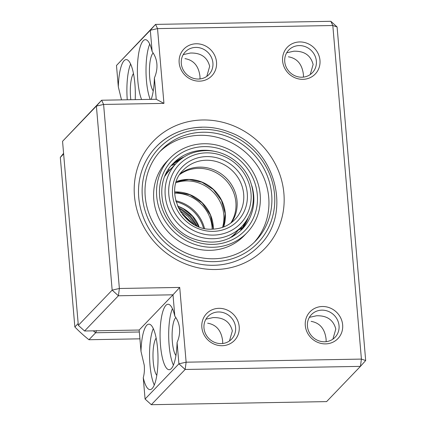 <?xml version="1.0" encoding="UTF-8"?>
<svg xmlns="http://www.w3.org/2000/svg" width="426" height="426" viewBox="0 0 426 426"><rect width="100%" height="100%" fill="white"/><g stroke="black" fill="none" stroke-linecap="round" stroke-linejoin="round"><path stroke-width="0.64" d="M322.365 306.507A19.346 18.073 -136.2 0 1 342.648 324.868A19.346 18.073 -136.2 0 1 325.57 343.888A19.346 18.073 -136.2 0 1 305.293 325.528A19.346 18.073 -136.2 0 1 322.365 306.507M324.591 341.78A16.369 15.293 43.8 0 0 335.044 337.301A16.369 15.293 43.8 0 0 337.429 319.878A16.369 15.293 43.8 0 0 321.88 310.144A16.369 15.293 43.8 0 0 311.427 314.622A16.369 15.293 43.8 0 0 309.042 332.046A16.369 15.293 43.8 0 0 324.591 341.78M218.921 308.328A19.346 18.073 -136.2 0 1 239.204 326.694A19.346 18.073 -136.2 0 1 222.127 345.715A19.346 18.073 -136.2 0 1 201.849 327.354A19.346 18.073 -136.2 0 1 218.921 308.328M221.147 343.606A16.369 15.293 43.8 0 0 231.595 339.128A16.369 15.293 43.8 0 0 233.986 321.705A16.369 15.293 43.8 0 0 218.431 311.97A16.369 15.293 43.8 0 0 207.984 316.449A16.369 15.293 43.8 0 0 205.593 333.872A16.369 15.293 43.8 0 0 221.147 343.606M299.686 41.945A19.346 18.073 -136.2 0 1 319.969 60.306A19.346 18.073 -136.2 0 1 302.891 79.327A19.346 18.073 -136.2 0 1 282.614 60.966A19.346 18.073 -136.2 0 1 299.686 41.945M301.912 77.218A16.369 15.293 43.8 0 0 312.359 72.739A16.369 15.293 43.8 0 0 314.75 55.321A16.369 15.293 43.8 0 0 299.196 45.587A16.369 15.293 43.8 0 0 288.748 50.066A16.369 15.293 43.8 0 0 286.357 67.484A16.369 15.293 43.8 0 0 301.912 77.218M196.242 43.771A19.346 18.073 -136.2 0 1 216.52 62.132A19.346 18.073 -136.2 0 1 199.448 81.153A19.346 18.073 -136.2 0 1 179.165 62.792A19.346 18.073 -136.2 0 1 196.242 43.771M198.463 79.044A16.369 15.293 43.8 0 0 208.916 74.566A16.369 15.293 43.8 0 0 211.301 57.148A16.369 15.293 43.8 0 0 195.752 47.414A16.369 15.293 43.8 0 0 185.299 51.887A16.369 15.293 43.8 0 0 182.914 69.31A16.369 15.293 43.8 0 0 198.463 79.044M202.776 119.978A77.383 72.292 -136.2 0 1 283.897 193.425A77.383 72.292 -136.2 0 1 215.593 269.509A77.383 72.292 -136.2 0 1 134.472 196.061A77.383 72.292 -136.2 0 1 202.776 119.978M213.628 265.291A71.43 66.733 43.8 0 0 259.237 245.749A71.43 66.733 -136.2 0 1 186.764 260.494A71.43 66.733 -136.2 0 1 156.193 146.794A71.43 66.733 43.8 0 0 145.772 222.814A71.43 66.733 43.8 0 0 213.628 265.291M62.553 141.304L78.331 325.347L112.16 290.122L96.382 106.079L62.553 141.304L101.633 100.227L156.23 99.263L154.404 77.931C156.433 73.203 157.258 68.538 156.88 63.937C156.47 59.342 154.888 55.22 152.141 51.578A32.738 8.515 -91 0 0 145.341 39.677A32.738 8.515 -91 0 0 137.827 80.839A32.738 8.515 -91 0 0 141.592 99.519M149.728 44.107A32.738 8.515 -91 0 0 146.448 80.684A32.738 8.515 -91 0 0 150.213 99.37M303.472 77.111L303.413 74.603C302.151 64.235 297.151 58.303 288.423 56.802M200.023 78.938L199.97 76.43C198.702 66.062 193.708 60.13 184.98 58.628M153.168 53.042A19.644 5.107 -91 0 0 149.686 77.314A19.644 5.107 -91 0 0 153.248 90.914M183.239 54.629L190.347 53.042C200.827 52.712 207.27 57.137 209.677 66.318L206.786 76.387M286.682 52.803L293.791 51.216C304.27 50.886 310.714 55.311 313.121 64.491L310.229 74.566M135.218 99.631A32.738 8.515 -91 0 0 134.888 83.901A32.738 8.515 -91 0 0 126.218 59.592A32.738 8.515 -91 0 0 118.311 86.803L121.501 99.876M130.606 64.017A32.738 8.515 -91 0 0 127.257 99.775M133.466 73.576A19.644 5.107 -91 0 0 130.564 97.224A19.644 5.107 -91 0 0 130.825 99.711M140.99 351.365L144.26 365.258C144.643 369.853 144.308 374.007 143.253 377.718A32.738 8.515 -91 0 0 150.053 389.62A32.738 8.515 -91 0 0 157.567 348.457A32.738 8.515 -91 0 0 148.898 324.149A32.738 8.515 -91 0 0 140.99 351.365L139.164 330.033L172.993 294.808L118.396 295.772L84.566 330.997L139.164 330.033M153.291 328.579A32.738 8.515 -91 0 0 150.005 365.157A32.738 8.515 -91 0 0 154.287 385.035M156.15 338.132A19.644 5.107 -91 0 0 153.243 361.786A19.644 5.107 -91 0 0 156.805 375.386M174.825 316.135A32.738 8.515 -91 0 0 168.02 304.239A32.738 8.515 -91 0 0 160.506 345.395A32.738 8.515 -91 0 0 169.175 369.709A32.738 8.515 -91 0 0 177.083 342.493C179.112 337.765 179.937 333.1 179.559 328.499C179.149 323.904 177.573 319.782 174.825 316.135L172.993 294.808L179.719 287.422L186.13 362.191L361.408 359.097L332.812 25.517L157.529 28.611L163.941 103.38L103.598 104.445L119.376 288.487L179.719 287.422M172.408 308.669A32.738 8.515 -91 0 0 169.127 345.246A32.738 8.515 -91 0 0 173.409 365.125M326.151 341.673L326.092 339.16C324.83 328.797 319.835 322.865 311.108 321.364M222.707 343.5L222.649 340.986C221.387 330.624 216.387 324.687 207.659 323.19M175.853 317.599A19.644 5.107 -91 0 0 172.365 341.876A19.644 5.107 -91 0 0 175.927 355.476M205.918 319.191L213.027 317.604C223.506 317.274 229.949 321.699 232.356 330.88L229.465 340.949M309.367 317.365L316.47 315.778C326.95 315.448 333.393 319.873 335.805 329.053L332.908 339.123M201.796 127.257A71.43 66.733 43.8 0 0 156.193 146.794C173.84 127.96 203.58 121.921 228.858 131.953C275.457 147.689 293.136 213.442 259.237 245.749M152.141 51.578L150.314 30.246L116.484 65.476L155.565 24.394L330.848 21.3L332.812 25.517L337.088 26.95L365.684 360.524L360.433 366.376L185.15 369.47L151.321 404.7L326.604 401.606L360.433 366.376L361.408 359.097L365.684 360.524M143.253 377.718L145.08 399.05L178.909 363.82L177.083 342.493M151.198 99.349A32.738 8.515 -91 0 0 154.404 77.931M116.484 65.476L118.311 86.803M78.331 325.347L84.566 330.997M101.633 100.227L96.382 106.079L103.598 104.445L101.633 100.227M112.16 290.122L118.396 295.772L119.376 288.487L112.16 290.122M156.23 99.263L163.941 103.38M145.08 399.05L151.321 404.7M150.314 30.246L157.529 28.611L155.565 24.394L150.314 30.246M178.909 363.82L185.15 369.47L186.13 362.191L178.909 363.82M337.088 26.95L330.848 21.3M63.581 153.355A133.934 125.122 43.8 0 0 60.316 157.412L74.848 326.955L78.171 323.499M63.634 153.956L60.316 157.412M74.848 326.955A133.934 125.122 43.8 0 0 88.954 339.73L139.92 338.83M139.334 331.987L95.648 332.759L88.954 339.73M96.585 330.565L95.648 332.759A133.934 125.122 -136.2 0 1 93.278 330.842M229.667 238.118A45.539 42.541 43.8 0 0 235.413 233.176L242.032 226.286A45.539 42.541 -136.2 0 1 212.957 238.741A45.539 42.541 -136.2 0 1 169.697 211.658A45.539 42.541 -136.2 0 1 176.337 163.201L169.718 170.091A45.539 42.541 43.8 0 0 165.016 176.034M180.39 173.696A35.715 33.366 -136.2 0 1 199.608 167.125A35.715 33.366 -136.2 0 1 232.346 186.103A35.715 33.366 -136.2 0 1 231.377 222.66M175.746 200.79A35.715 33.366 -136.2 0 1 204.496 228.4M169.809 158.397L166.864 161.465A53.575 50.05 43.8 0 0 189.794 246.734A53.575 50.05 43.8 0 0 244.151 235.679L247.091 232.617A53.575 50.05 43.8 0 0 224.161 147.343A53.575 50.05 43.8 0 0 169.809 158.397A53.575 50.05 43.8 0 0 192.738 243.672A53.575 50.05 43.8 0 0 247.091 232.617M189.245 254.375A65.482 61.168 43.8 0 0 255.68 240.86A65.482 61.168 43.8 0 0 227.654 136.639A65.482 61.168 43.8 0 0 161.22 150.154A65.482 61.168 43.8 0 0 189.245 254.375M254.178 242.367A65.482 61.168 43.8 0 0 224.715 139.707A65.482 61.168 43.8 0 0 159.777 151.715M182.557 214.619L190.092 221.93M179.74 210.481L188.271 216.658L194.315 224.619M192.797 223.741L180.661 211.972M178.201 207.59L182.014 209.374L190.896 216.317L197.249 226.068M196.088 225.535L189.831 216.488L181.391 210.023L178.771 208.735M199.102 226.824A32.738 30.587 43.8 0 0 177.535 206.115M198.702 226.669L192.291 216.035L182.86 208.49L177.557 206.157M176.007 201.775A35.715 33.366 -136.2 0 1 203.5 228.176M174.671 191.977A35.715 33.366 -136.2 0 1 175.778 191.94A35.715 33.366 -136.2 0 1 213.346 229.119M176.039 182.727A35.715 33.366 -136.2 0 1 186.37 180.912A35.715 33.366 -136.2 0 1 222.532 227.372M230.69 223.171A35.715 33.366 43.8 0 0 232.127 189.123A35.715 33.366 43.8 0 0 179.91 174.404M223.639 226.967A35.715 33.366 43.8 0 0 221.536 200.151A35.715 33.366 43.8 0 0 176.396 181.604M175.523 164.053A51.29 47.914 43.8 0 0 171.337 165.565M240.631 229.14A51.29 47.914 43.8 0 0 241.212 227.138M166.332 173.19L168.329 171.114A45.838 42.818 43.8 0 0 166.124 173.611M232.042 236.915A45.838 42.818 43.8 0 0 234.449 234.609L237.617 230.876M206.397 152.854A42.563 39.762 43.8 0 0 168.829 194.703A42.563 39.762 43.8 0 0 213.447 235.099A42.563 39.762 43.8 0 0 251.01 193.25A42.563 39.762 43.8 0 0 206.397 152.854M206.227 160.235A35.715 33.366 43.8 0 0 183.425 170.006C162.189 189.469 182.408 231.35 212.334 229.151C221.334 228.868 228.868 225.642 234.944 219.481A35.715 33.366 43.8 0 0 240.157 181.471A35.715 33.366 43.8 0 0 206.227 160.235M213.122 231.361A38.691 36.146 -136.2 0 1 172.567 194.634A38.691 36.146 -136.2 0 1 206.716 156.592A38.691 36.146 -136.2 0 1 247.277 193.319A38.691 36.146 -136.2 0 1 213.122 231.361M212.159 229.151A35.715 33.366 43.8 0 0 174.681 193.164M228.528 133.966A68.453 63.953 43.8 0 0 145.229 171.252A68.453 63.953 43.8 0 0 188.372 257.048A68.453 63.953 43.8 0 0 271.671 219.763A68.453 63.953 43.8 0 0 228.528 133.966M216.429 151.778A47.621 44.49 43.8 0 0 173.366 163.291C150.98 184.463 162.721 228.427 193.942 238.981C212.627 245.275 228.666 242.032 242.064 229.257A47.621 44.49 43.8 0 0 251.819 185.768M193.612 240.994A50.598 47.27 -136.2 0 1 161.72 177.578A50.598 47.27 -136.2 0 1 223.288 150.021A50.598 47.27 -136.2 0 1 255.179 213.437A50.598 47.27 -136.2 0 1 193.612 240.994M184.043 156.944L171.934 164.857A47.621 44.49 -136.2 0 1 184.208 156.843M248.06 218.165A47.621 44.49 -136.2 0 1 240.557 230.748L247.969 218.33M213.288 229.119L210.428 215.002L202.137 202.829L189.842 194.693L174.671 192.03M176.385 181.641L189.027 179.484L201.967 182.232L213.32 189.538L221.44 200.337L225.205 213.666L223.602 226.983M168.329 171.114L171.928 167.796M232.452 236.686L234.449 234.609M241.036 229.034L241.686 226.637M168.211 169.878A14.175 14.175 0 0 0 169.511 169.931M242.138 228.799A14.175 14.175 0 0 0 238.533 229.923M243.321 224.875A14.175 14.175 0 0 0 244.252 225.764M242.032 226.286C253.598 213.144 256.287 197.93 250.105 180.645C243.241 162.807 224.326 150.037 205.609 150.644C194.016 151.001 184.261 155.186 176.337 163.201"/></g></svg>
